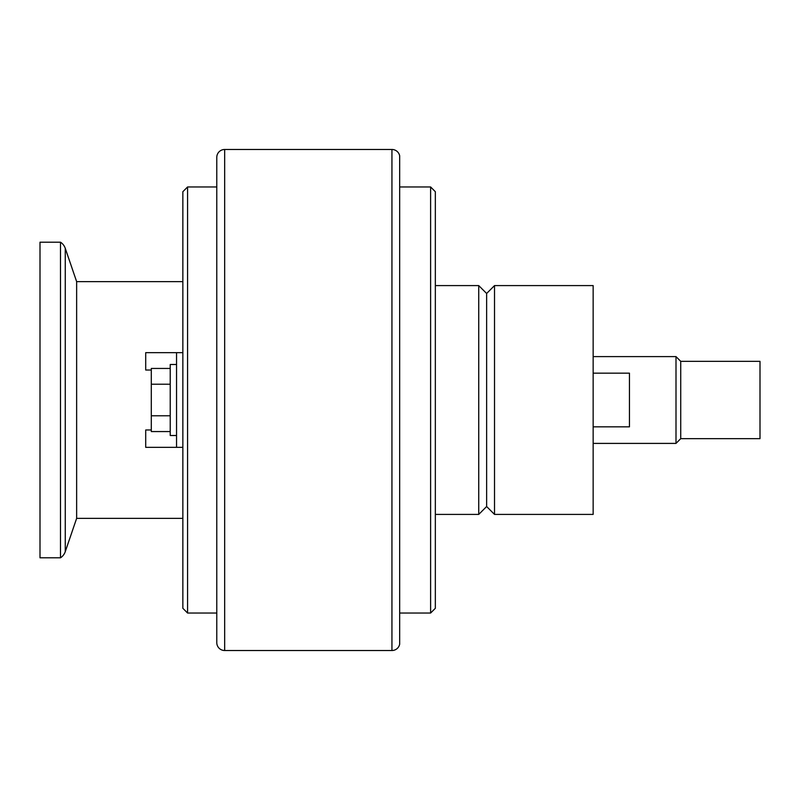 <?xml version="1.0" encoding="UTF-8"?>
<svg xmlns="http://www.w3.org/2000/svg" width="800" height="800" viewBox="0 0 800 800"><rect width="100%" height="100%" fill="white"/><g stroke="black" fill="none" stroke-linecap="round" stroke-linejoin="round"><path stroke-width="1.2" d="M680.73 400L680.73 438.66L760 438.66L760 361.34L680.73 361.34L680.73 400M593.15 356.6L676 356.6L676 443.4L680.73 438.66M494.52 400L494.52 514.41L593.15 514.41L593.15 285.59L494.52 285.59L494.52 400M435.34 285.59L478.74 285.59L486.63 293.48L486.63 506.52L494.52 514.41M478.74 285.59L478.74 514.41L486.63 506.52M430.61 400L430.61 613.04L435.34 608.3L435.34 191.7L430.61 186.96L430.61 400M391.94 149.48A7.89 7.89 0 0 1 399.67 155.78L399.67 644.22A7.89 7.89 0 0 1 391.94 650.52L391.94 149.48L224.67 149.48L224.67 650.52A7.89 7.89 0 0 1 216.78 642.63L216.78 157.37A7.89 7.89 0 0 1 224.67 149.48M151.29 429.98L145.71 429.98L145.71 447.34L182.85 447.34L182.85 191.7L187.58 186.96L187.58 613.04L216.78 613.04M182.85 447.34L182.85 608.3L187.58 613.04M60.49 242.19L60.49 557.81L40 557.81L40 242.19L60.49 242.19A11.84 11.84 0 0 1 65.26 248.33L76.64 281.64L76.64 518.36L182.85 518.36M65.26 248.33L65.26 551.67A11.84 11.84 0 0 1 60.49 557.81M176.54 364.49L170.22 364.49L170.22 435.51L176.54 435.51M593.15 426.83L629.45 426.83L629.45 373.17L593.15 373.17M170.22 368.44L151.29 368.44L151.29 431.56L170.22 431.56M170.22 384.22L151.29 384.22M170.22 415.78L151.29 415.78M176.54 447.34L176.54 352.66L145.71 352.66L145.71 370.02L151.29 370.02M182.85 352.66L176.54 352.66M593.15 443.4L676 443.4M435.34 514.41L478.74 514.41M399.67 613.04L430.61 613.04M224.67 650.52L391.94 650.52M76.64 518.36L65.26 551.67M76.64 281.64L182.85 281.64M187.58 186.96L216.78 186.96M399.67 186.96L430.61 186.96M486.63 293.48L494.52 285.59M680.73 361.34L676 356.6"/></g></svg>
